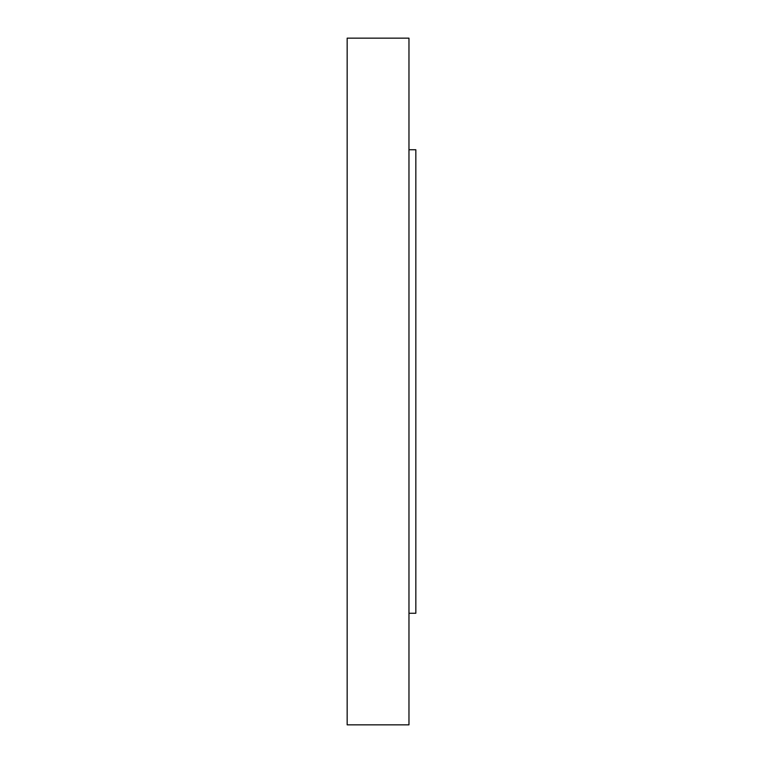 <?xml version="1.0" encoding="UTF-8"?>
<svg xmlns="http://www.w3.org/2000/svg" width="763" height="763" viewBox="0 0 763 763"><rect width="100%" height="100%" fill="white"/><g stroke="black" fill="none" stroke-linecap="round" stroke-linejoin="round"><path stroke-width="1.14" d="M347.165 381.5L347.165 724.85L408.968 724.85L408.968 38.15L347.165 38.15L347.165 381.5M408.968 149.739L415.835 149.739L415.835 613.261L408.968 613.261"/></g></svg>
